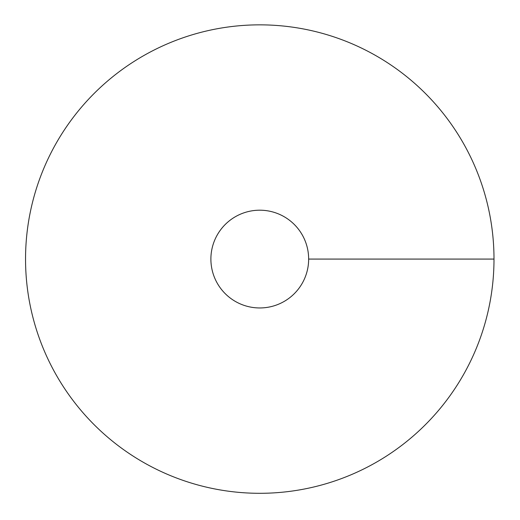 <?xml version="1.0" encoding="UTF-8"?>
<svg xmlns="http://www.w3.org/2000/svg" width="520" height="520" viewBox="0 0 520 520"><rect width="100%" height="100%" fill="white"/><g stroke="black" fill="none" stroke-linecap="round" stroke-linejoin="round"><path stroke-width="0.78" d="M259.766 493.304A234.234 234.234 0 0 0 462.618 141.96A234.234 234.234 0 0 0 56.92 141.96A234.234 234.234 0 0 0 259.766 493.304M259.766 307.957A48.88 48.88 0 0 0 302.101 234.637A48.88 48.88 0 0 0 217.438 234.637A48.88 48.88 0 0 0 259.766 307.957M494 259.077L308.653 259.077"/></g></svg>

